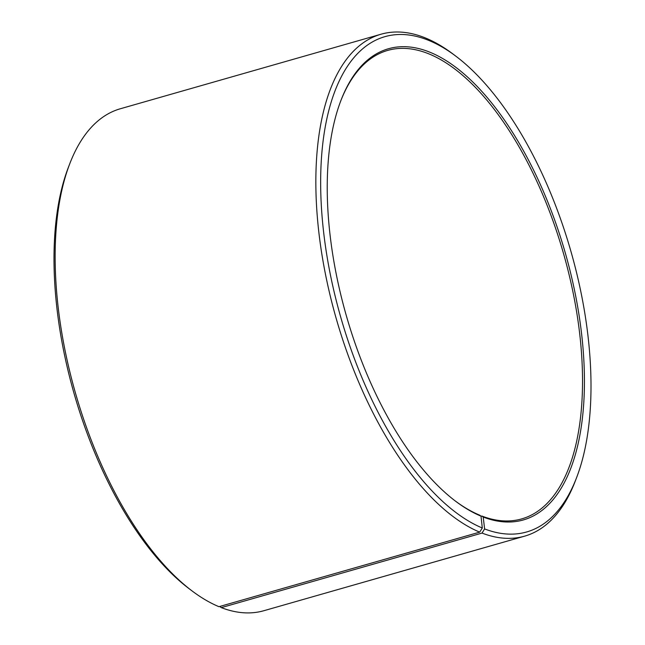 <?xml version="1.0" encoding="UTF-8"?>
<svg xmlns="http://www.w3.org/2000/svg" width="645" height="645" viewBox="0 0 645 645"><rect width="100%" height="100%" fill="white"/><g stroke="black" fill="none" stroke-linecap="round" stroke-linejoin="round"><path stroke-width="0.97" d="M340.737 100.959A243.633 113.254 -106 0 1 387.669 50.423A243.633 113.254 -106 0 1 429.602 54.172A243.633 113.254 -106 0 1 573.631 295.305A243.633 113.254 -106 0 1 521.62 518.919A243.633 113.254 -106 0 1 481.871 516.048L483.21 517.032L484.613 528.924L482.033 533.076L221.3 607.63L219.727 606.477M481.025 516.282L481.871 516.048M455.072 500.826A243.633 113.254 -106 0 0 479.687 515.17L481.009 516.153L482.299 528.005L479.695 532.141L218.961 606.695A261.04 121.341 -106 0 1 191.96 590.852L189.001 588.619A257.557 119.72 -106 0 1 68.475 167.095L69.805 163.637A261.04 121.341 -106 0 1 120.373 108.747L381.106 34.201A261.04 121.341 -106 0 1 426.039 38.216A261.04 121.341 -106 0 1 453.04 54.059L455.999 56.292A257.557 119.72 -106 0 1 576.525 477.816A257.557 119.72 -106 0 1 484.613 528.924M191.96 590.852A261.04 121.341 -106 0 1 69.805 163.637M479.695 532.141A261.04 121.341 -106 0 1 325.378 273.786A261.04 121.341 -106 0 1 381.106 34.201M482.299 528.005A257.557 119.72 -106 0 1 323.306 229.289A257.557 119.72 -106 0 1 429.36 40.659A257.557 119.72 -106 0 1 455.999 56.292M481.009 516.153A245.027 113.899 -106 0 1 455.668 501.278A245.027 113.899 -106 0 1 341.003 100.265A245.027 113.899 -106 0 1 430.642 52.519A245.027 113.899 -106 0 1 581.685 334.674A245.027 113.899 -106 0 1 483.21 517.032M576.525 477.816L575.195 481.275A261.04 121.341 -106 0 1 524.627 536.156A261.04 121.341 -106 0 1 482.033 533.076M524.627 536.156L263.894 610.71A261.04 121.341 -106 0 1 221.3 607.63"/></g></svg>
